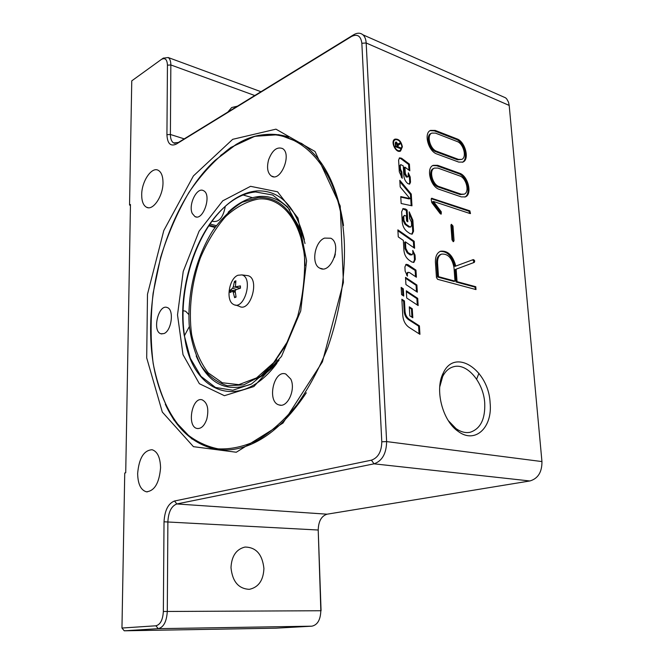 <?xml version="1.0" encoding="UTF-8"?>
<svg xmlns="http://www.w3.org/2000/svg" width="664" height="664" viewBox="0 0 664 664"><rect width="100%" height="100%" fill="white"/><g stroke="black" fill="none" stroke-linecap="round" stroke-linejoin="round"><path stroke-width="1" d="M401.222 288.251L402.5 289.097L402.874 295.497M401.596 294.65L401.172 287.387L403.314 288.807L403.737 296.061L401.596 294.65M402.5 289.097L403.314 288.807M401.355 149.4L400.126 151.209M394.516 139.374L396.682 139.531M402.376 146.794L400.533 151.06C395.91 153.658 390 141.208 394.889 139.149C398.69 138.66 401.189 141.208 402.376 146.794M395.18 139.747C390.781 141.598 396.093 152.803 400.251 150.454L401.911 146.619C400.84 141.598 398.599 139.307 395.18 139.747L393.296 141.216M397.952 151.035L400.251 150.454M397.313 146.785L399.562 148.246M399.081 144.445L397.47 145.358M398.574 143.607L399.272 143.275L399.33 144.329M395.37 142.387L396.342 142.918M395.379 146.545L396.765 147.051L397.545 146.669L396.499 142.951L395.769 144.03L395.893 146.072L397.545 146.669M395.727 143.333L395.204 143.407M395.362 146.329L395.893 146.072M400.043 142.893L400.11 143.955L398.051 145.433L398.118 146.877L400.326 147.69L400.384 148.537L395.387 146.719L395.678 142.079L396.449 142.079L397.919 144.387L399.272 143.275M397.421 144.627L397.919 144.387M397.487 145.707L398.051 145.433M397.338 147.259L398.118 146.877M399.554 148.064L400.326 147.69M411.979 205.807L401.164 203.508L400.757 196.585L409.929 198.586L400.184 186.933L399.794 180.309L411.248 194.046L411.979 205.807M399.877 181.712L410.46 194.386L411.157 205.632M410.46 194.386L411.248 194.046M400.782 197.108L409.14 198.926L409.929 198.586M405.754 264.546L415.149 270.431L415.963 270.132L416.403 277.228L409.356 272.464L407.364 272.547L406.575 275.145M415.149 270.431L415.539 276.647M408.169 272.248L407.339 274.008L407.464 276.141L405.14 271.128L404.899 266.945L406.136 264.33L407.928 264.662L415.963 270.132M406.293 216.124L404.393 215.343L403.745 216.763L403.961 220.456L405.853 224.058L409.63 226.739L410.858 226.963L411.614 225.328L411.406 222.008L409.613 218.489L409.198 211.808L412.867 220.207L413.556 231.221L412.228 234.11L410.095 233.711L407.298 231.744C404.351 229.445 402.674 226.241 402.259 222.133L401.654 211.799L403.106 208.579L405.638 209.052L407.123 210.114L407.829 221.834L406.584 220.946L406.293 216.124M402.733 208.795L406.327 210.455L406.982 221.228M406.327 210.455L407.123 210.114M409.281 213.161L412.078 220.531L412.751 231.545L411.804 234.226M404.393 215.343L402.948 217.095L403.164 220.788L405.048 224.391L408.833 227.063L410.858 226.963M405.563 278.257L416.071 285.304L416.461 291.596M405.936 284.574L405.513 277.378L416.884 285.014L417.324 292.177L405.936 284.574M416.071 285.304L416.884 285.014M401.903 300.078L403.612 301.199L404.218 311.665C404.567 315.159 405.97 317.807 408.426 319.583L418.586 326.14L419.416 325.875L419.938 334.332L408.974 327.319C405.372 324.721 403.314 320.845 402.807 315.707L401.853 299.232L404.434 300.916L405.04 311.391C405.389 314.894 406.791 317.533 409.248 319.318L419.416 325.875M403.612 301.199L404.434 300.916M418.586 326.14L419.059 333.768M406.351 291.645L416.892 298.634L417.282 304.983M406.725 298.036L406.302 290.782L417.706 298.352L418.154 305.556L406.725 298.036M416.892 298.634L417.706 298.352M404.916 167.145L404.135 167.511L404.509 173.777L406.21 177.039L408.036 176.931L408.36 172.823L410.194 177.006L410.518 182.16L409.671 184.077L407.903 183.646C405.555 181.728 404.21 179.155 403.878 175.918L403.28 165.925L400.749 164.589L400.259 165.718L400.458 169.112L401.869 171.984L402.251 178.317L399.296 171.81L398.607 160.099L399.579 157.858L401.571 158.239L409.397 164.108L409.812 170.797L404.916 167.145L405.297 173.412L406.999 176.682L408.036 176.931M399.222 158.107L400.79 158.613L408.617 164.473L408.966 170.167M408.617 164.473L409.397 164.108M400.749 164.589L399.479 166.091L399.678 169.478L401.089 172.341L401.38 177.329M401.089 172.341L401.869 171.984M408.451 174.341L409.414 177.363L409.729 182.509L409.24 184.177M409.348 307.664L411.456 309.034L411.937 317.184M412.817 317.749L409.829 315.815L409.298 306.818L412.269 308.76L412.817 317.749M411.456 309.034L412.269 308.76M408.999 260.072C406.036 257.798 404.343 254.586 403.928 250.419L403.338 240.418L398.267 236.899L397.869 229.86L414.178 241.273L414.61 248.261L405.438 241.879L405.82 248.411L408.045 252.627L412.128 254.843L412.925 253.142L412.751 250.411L415.025 255.026L415.299 259.375L413.888 262.38L411.821 261.998L408.999 260.072M412.825 251.631L414.22 255.333L414.485 259.682L413.464 262.479M405.438 241.879L404.633 242.202L405.023 248.726L407.239 252.942L410.128 254.934L412.128 254.843M397.919 230.781L413.373 241.588L414.178 241.273M413.373 241.588L413.747 247.664M130.443 205.276L129.538 205.043L131.762 80.85L161.385 59.436C165.104 57.486 167.12 59.403 167.444 65.18L166.93 134.692C167.394 143.557 170.499 146.702 176.242 144.121L351.48 36.512C357.39 33.656 360.842 35.906 361.847 43.276L381.792 441.801C381.576 451.669 378.115 457.795 371.425 460.169L174.532 501.005C168.216 503.436 164.713 510.367 164.025 521.788L163.352 611.486L321.069 610.739L318.214 530.021L320.828 610.631C320.529 619.769 317.541 624.948 311.864 626.177L275.759 628.185L124.243 630.8L158.248 628.667C163.651 627.314 166.672 621.537 167.295 611.345L167.884 521.638C168.457 511.902 171.445 506.009 176.84 503.959L374.039 463.829C382.173 460.974 386.373 453.562 386.631 441.585L366.171 42.986C365.947 39.292 364.86 36.561 362.909 34.794C360.311 32.677 357.199 32.685 353.572 34.81L178.35 142.486L173.636 142.926C171.511 141.59 170.432 138.776 170.391 134.477L170.847 64.956C170.814 61.237 169.934 58.756 168.208 57.527L163.236 58.175M263.915 568.475C263.384 580.386 258.52 587.341 249.324 589.333C238.517 588.794 232.4 581.556 230.989 567.62C231.62 556.034 236.301 549.178 245.024 547.053C256.072 547.227 262.371 554.365 263.915 568.475M227.818 112.092L231.686 107.535L237.488 106.149M160.572 467.771C159.285 482.96 154.571 490.978 146.429 491.808C140.801 490.156 137.871 484.048 137.647 473.49C138.992 458.243 143.797 450.325 152.064 449.727C157.434 451.445 160.265 457.454 160.572 467.771M162.995 182.509C163.203 195.955 153.035 211.036 146.561 207.268C143.341 205.483 141.714 201.341 141.698 194.843C141.565 181.496 151.691 166.332 158.306 170.349C161.369 172.15 162.929 176.209 162.995 182.509M448.291 420.602L455.977 428.562C460.799 431.974 465.522 433.21 470.162 432.272C480.487 428.853 485.342 419.117 484.728 403.048C483.525 382.14 466.858 362.527 453.371 366.794C448.864 368.088 445.303 371.309 442.689 376.471L439.726 386.946M490.107 402.799C492.729 427.45 475.1 444.341 458.127 431.351C442.423 420.802 434.48 389.336 443.253 373.068C454.848 347.272 488.654 369.948 490.107 402.799M129.538 205.043L130.459 204.512L125.72 472.776L124.741 473.025L121.96 628.036L124.243 630.8M163.352 611.486C162.829 619.894 160.348 624.658 155.899 625.787L121.96 628.036M236.284 452.242L193.448 446.673L162.306 412.053L146.694 357.888L147.491 294.227L163.792 230.566L193.407 175.943L232.699 139.315L275.958 129.165L315.026 151.483L340.217 205.981L343.404 282.507L322.405 361.872L283.005 423.051L236.284 452.242M209.26 225.221L215.393 226.831M214.953 227.445L208.845 225.843M501.934 96.214L505.586 97.832L506.781 99.011L508.508 102.165L509.188 105.427L541.948 461.571C542.04 472.112 538.023 478.586 529.889 480.968L327.07 514.193C321.426 515.986 318.479 521.265 318.214 530.021L164.025 521.788M454.981 281.113L454.01 267.683C452.151 258.13 448.026 253.607 441.618 254.104C438.746 255.399 437.393 258.387 437.559 263.06L438.489 276.656L454.981 281.113L454.01 281.445L437.51 276.996L436.597 263.417C436.422 258.744 437.775 255.756 440.647 254.461L441.618 254.104M478.943 373.268L476.619 379.169M219.244 449.686L213.849 448.806C192.684 443.494 176.499 428.629 165.294 404.193M220.639 155.426L236.351 144.295C254.046 134.087 271.526 131.688 288.79 137.099M343.52 225.519C337.312 185.281 323.31 157.907 301.514 143.391L278.814 134.676L254.744 136.327L230.898 147.425C215.543 159.003 201.549 174.01 188.925 192.452C177.354 212.347 167.917 233.994 160.622 257.375L153.11 293.247C150.438 317.508 150.454 340.922 153.168 363.498C157.451 385.095 164.406 403.986 174.026 420.163L191.78 438.854L213.567 448.781C221.925 450.582 230.69 450.358 239.87 448.125C263.658 442.066 285.802 423.624 306.303 392.806M439.153 186.601L461.131 194.17L464.194 194.162C469.863 192.286 466.327 177.869 459.745 175.927L437.858 168.058L434.439 168.083C428.687 170.133 432.389 184.716 439.153 186.601L438.215 187.016L460.185 194.569L464.194 194.162M458.484 159.393L461.721 159.41C467.116 157.468 463.538 143.59 457.123 141.507L435.41 133.099L431.816 133.09C426.354 135.199 430.098 149.242 436.688 151.267L458.484 159.393L457.554 159.816L461.721 159.41M456.923 138.859C465.248 141.581 469.871 159.584 462.866 162.099L458.691 162.074L436.879 153.99C428.33 151.384 423.449 133.14 430.529 130.401L435.227 130.41L456.923 138.859L456.002 139.291L434.297 130.858L430.081 130.65M461.339 196.901L439.352 189.381C430.571 186.957 425.749 168.009 433.202 165.344L437.667 165.319L459.538 173.221C468.079 175.769 472.652 194.461 465.29 196.901L461.339 196.901M475.773 286.724L475.997 289.579L437.618 279.312L436.455 277.552L435.435 262.463C435.227 256.611 436.92 252.868 440.506 251.241C447.71 250.336 452.806 255.275 455.794 266.073L473.258 259.591C474.694 260.122 475.034 261.06 474.279 262.396L456.143 269.186L457.056 281.669L475.773 286.724L474.801 287.047L456.077 282.001L455.172 269.534L473.308 262.745C474.079 261.508 473.772 260.57 472.386 259.914M469.838 210.82L470.494 213.559L470.054 213.559L433.434 201.449L441.269 211.791L441.261 214.082L440.116 213.559L431.774 202.57L431.177 199.325L431.633 198.27L469.838 210.82L468.892 211.202L431.26 198.694M450.947 225.387L451.412 224.307L452.989 226.034L454.043 240.534L453.562 241.638L452.001 239.911L450.947 225.387M462.393 162.282C468.834 159.111 464.036 141.922 456.002 139.291M431.816 133.09L430.894 133.539C425.425 135.647 429.168 149.682 435.75 151.699L457.554 159.816M464.808 197.067C471.614 193.963 466.858 176.093 458.6 173.636L436.729 165.743L432.745 165.577M434.439 168.083L433.501 168.507C427.749 170.557 431.451 185.131 438.215 187.016M475.789 289.529L474.801 287.047M455.794 266.073L454.832 266.422C452.018 256.022 447.088 251.025 440.033 251.44M456.143 269.186L455.172 269.534M457.056 281.669L456.077 282.001M438.489 276.656L437.51 276.996M469.913 213.509L468.892 211.202M440.689 214.049L440.315 212.181L432.488 201.848L433.434 201.449M452.989 241.588L452.035 226.407L451.03 224.731M276.871 363.332C239.638 413.589 190.991 391.943 184.534 335.826C177.993 294.202 193.033 240.501 219.643 211.924C231.354 199.217 243.763 192.211 256.86 190.908C279.901 189.995 295.737 206.272 304.369 239.737M306.602 260.877L297.962 218.041L277.544 191.796L250.552 186.318L222.755 200.818L199.092 231.155L183.231 271.41L177.512 314.919L183.007 354.684L199.358 383.701L224.399 395.694L253.839 386.564L281.494 356.419L300.709 311.001L306.602 260.877M344.425 245.033C345.172 278.664 339.362 314.512 327.709 347.728C318.977 369.142 308.669 388.249 296.775 405.04C284.267 420.104 271.219 431.832 257.624 440.224C244.037 446.581 230.889 449.462 218.174 448.864C205.964 446.382 194.884 440.946 184.941 432.538C171.005 418.137 160.912 397.62 155.127 373.234C139.39 302.933 166.158 205.89 215.161 160.298L235.844 144.719C283.96 113.909 341.213 154.015 344.425 245.033M192.294 213.526C188.012 205.002 196.951 186.609 203.491 190.692C212.156 194.436 203.209 221.411 194.942 216.572L192.294 213.526M268.613 159.758C272.265 150.272 276.888 146.536 282.49 148.528C292.284 153.849 280.664 182.451 271.393 176.051C267.517 173.022 266.588 167.594 268.613 159.758M324.538 238.102L330.763 238.218C342.499 243.729 331.137 274.805 319.874 268.198C310.926 264.496 314.462 241.804 324.538 238.102M290.757 379.044C296.044 389.336 287.495 408.169 279.096 404.949C266.629 402.019 273.734 369.3 285.802 374.031L290.757 379.044M206.803 419.108C204.429 425.823 201.175 428.944 197.059 428.471C186.542 426.645 191.971 396.425 202.171 399.836C207.5 402.658 209.044 409.082 206.803 419.108M163.817 333.61L160.895 333.76C151.89 331.386 158.505 303.747 167.179 307.523C174.4 309.391 171.627 331.137 163.817 333.61M184.501 335.611L189.34 326.597M188.767 314.47L185.605 311.208L184.443 310.976M335.345 254.071L334.465 257.391M212.107 221.145L213.194 221.427C219.261 222.224 223.295 217.178 225.295 206.297M246.219 275.452L247.921 275.66C260.379 278.515 250.353 313.308 239.156 306.228L235.388 305.008M255.532 191.954L272.738 195.025L287.637 206.985L298.634 227.196L304.402 254.013C305.357 274.423 303.124 295.223 297.688 316.421L285.802 345.346L269.816 368.595L251.515 383.941L232.807 390.258L215.476 387.461L200.96 376.33L190.311 358.261L184.16 335.029C177.711 293.936 192.568 240.866 218.829 212.663C230.391 200.13 242.626 193.224 255.532 191.954M237.936 275.253L241.879 274.913C253.789 277.652 244.153 311.167 233.446 304.378C225.528 300.701 228.98 278.49 237.936 275.253M234.624 297.671L236.077 297.074L235.164 291.181L235.869 289.736L240.451 288.193L240.418 285.893L235.421 286.831L235.886 280.789L234.442 281.411L233.296 286.806L232.591 288.242L230.126 290.226L230.151 292.509L232.865 291.081L234.624 297.671L235.986 296.659M234.442 281.411L235.471 282.69M230.126 290.226L235.214 290.608M240.277 288.242L240.418 285.893M289.803 209.841C281.121 200.154 271.103 195.689 259.765 196.444C248.826 197.399 238.293 202.653 228.167 212.223M196.187 355.945C207.849 383.626 226.117 393.055 251 384.232M305.017 243.53C302.22 232.599 298.036 223.677 292.484 216.754M256.362 379.102C264.33 375.193 271.9 368.885 279.071 360.17M395.678 142.461L396.449 142.079M395.246 144.295L395.769 144.03M397.512 146.163L398.06 145.897M407.123 264.969L407.928 264.662M406.526 274.307L407.339 274.008M404.849 209.392L405.638 209.052M412.751 231.545L413.556 231.221M402.948 217.095L403.745 216.763M403.164 220.788L403.961 220.456M405.048 224.391L405.853 224.058M408.833 227.063L409.63 226.739M412.078 220.531L412.867 220.207M404.218 311.665L405.04 311.391M408.426 319.583L409.248 319.318M404.509 173.777L405.297 173.412M400.79 158.613L401.571 158.239M399.678 169.478L400.458 169.112M399.479 166.091L400.259 165.718M406.21 177.039L406.999 176.682M406.285 177.097L407.073 176.74M409.414 177.363L410.194 177.006M409.729 182.509L410.518 182.16M414.485 259.682L415.299 259.375M414.22 255.333L415.025 255.026M410.128 254.934L410.933 254.619M407.239 252.942L408.045 252.627M405.023 248.726L405.82 248.411M311.864 626.177L158.248 628.667L155.899 625.787M174.532 501.005L176.84 503.959L327.07 514.193M529.889 480.968L374.039 463.829L371.425 460.169M381.792 441.801L386.631 441.585L541.948 461.571M361.847 43.276L366.171 42.986L509.188 105.427M184.235 138.867L170.391 134.477L166.93 134.692M167.444 65.18L170.847 64.956L254.777 95.525M178.35 142.486L176.242 144.121M353.572 34.81L351.48 36.512M435.227 130.41L434.297 130.858M436.688 151.267L435.75 151.699M437.667 165.319L436.729 165.743M459.538 173.221L458.6 173.636M461.131 194.17L460.185 194.569M474.279 262.396L473.308 262.745M437.559 263.06L436.597 263.417M441.269 211.791L440.315 212.181M432.131 198.262L431.293 198.627M454.043 240.534L453.089 240.907M452.989 226.034L452.035 226.407M288.433 340.192L273.692 362.668L256.561 377.891L238.849 384.655L222.266 382.754L208.23 372.861C200.478 362.718 194.942 349.936 191.63 334.523C188.377 310.246 191.514 283.055 200.337 257.997C207.176 241.928 215.584 228.142 225.577 216.63C236.21 206.936 247.24 201.059 258.678 199.001C282.881 196.619 303.946 224.133 305.025 265.592M276.83 359.813L260.778 376.056L243.804 384.838L227.403 385.767C217.178 382.605 208.463 376.007 201.25 365.972C195.15 354.344 191.141 340.732 189.215 325.152C187.173 293.048 196.112 257.126 212.812 230.599C221.726 218.248 231.537 208.795 242.236 202.23L258.437 197.498C279.909 196.818 294.708 211.957 302.834 242.899M233.296 286.806L237.895 287.67M232.591 288.242L236.484 289.504M233.346 291.936L235.255 292.276M235.836 286.873L240.136 288.284M235.429 296.924L234.832 297.09M230.723 292.102L230.723 290.11M234.658 282.084L235.703 281.569M395.312 143.333L396.084 142.951M399.097 144.437L398.325 144.818M146.429 491.808L147.317 491.875M146.561 207.268L148.296 207.732M210.073 224.025L216.248 225.652M243.032 194.967L252.428 197.698M455.977 428.562L458.127 431.351M442.689 376.471L443.253 373.068M362.909 34.794L505.586 97.832M173.636 142.926L175.113 143.382M168.208 57.527L260.977 91.715M161.385 59.436L163.468 58.017M185.605 311.208L183.098 310.711M161.966 333.959L160.895 333.76M198.063 428.595L197.059 428.471M280.764 405.189L279.096 404.949M322.538 268.87L319.874 268.198M273.593 176.732L271.393 176.051M196.411 216.962L194.942 216.572M184.16 335.029L184.534 335.826M218.829 212.663L219.643 211.924M241.879 274.913L247.921 275.66M232.865 291.081L235.172 291.338M235.596 286.889L239.911 288.35M240.185 286.068L240.219 288.259"/></g></svg>
